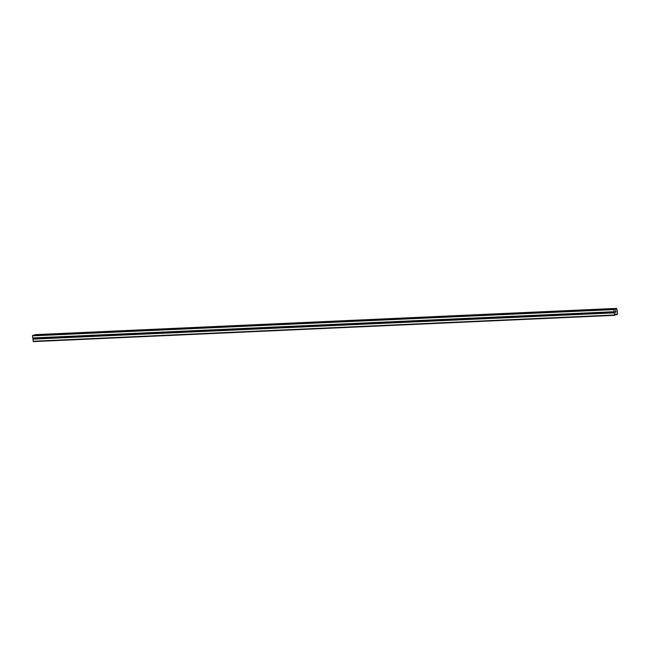 <?xml version="1.0" encoding="UTF-8"?>
<svg xmlns="http://www.w3.org/2000/svg" width="650" height="650" viewBox="0 0 650 650"><rect width="100%" height="100%" fill="white"/><g stroke="black" fill="none" stroke-linecap="round" stroke-linejoin="round"><path stroke-width="0.97" d="M37.383 337.659A0.682 0.577 73.6 0 1 37.708 337.756L37.936 337.87A0.682 0.577 73.6 0 1 38.033 338.723L37.838 338.894A0.682 0.577 73.6 0 1 37.212 338.918L37.131 338.764A0.682 0.577 73.6 0 1 37.034 337.911L37.083 337.781A0.682 0.577 73.6 0 1 37.383 337.659M51.334 337.033A0.682 0.577 73.6 0 1 51.659 337.123L51.886 337.236A0.682 0.577 73.6 0 1 51.984 338.089L51.789 338.26A0.682 0.577 73.6 0 1 51.163 338.293L51.082 338.13A0.682 0.577 73.6 0 1 50.984 337.277L51.033 337.155A0.682 0.577 73.6 0 1 51.334 337.033M65.284 336.399A0.682 0.577 73.6 0 1 65.609 336.497L65.837 336.611A0.682 0.577 73.6 0 1 65.934 337.464L65.739 337.634A0.682 0.577 73.6 0 1 65.114 337.659L65.032 337.504A0.682 0.577 73.6 0 1 64.935 336.651L64.984 336.521A0.682 0.577 73.6 0 1 65.284 336.399M79.235 335.774A0.682 0.577 73.6 0 1 79.56 335.863L79.788 335.977A0.682 0.577 73.6 0 1 79.885 336.83L79.69 337.001A0.682 0.577 73.6 0 1 79.064 337.033L78.983 336.871A0.682 0.577 73.6 0 1 78.886 336.017L78.934 335.887A0.682 0.577 73.6 0 1 79.235 335.774M93.186 335.14A0.682 0.577 73.6 0 1 93.511 335.229L93.738 335.351A0.682 0.577 73.6 0 1 93.836 336.204L93.641 336.375A0.682 0.577 73.6 0 1 93.015 336.399L92.942 336.245A0.682 0.577 73.6 0 1 92.844 335.392L92.885 335.262A0.682 0.577 73.6 0 1 93.186 335.14M107.136 334.514A0.682 0.577 73.6 0 1 107.461 334.604L107.697 334.717A0.682 0.577 73.6 0 1 107.794 335.571L107.591 335.741A0.682 0.577 73.6 0 1 106.966 335.774L106.892 335.611A0.682 0.577 73.6 0 1 106.795 334.758L106.836 334.628A0.682 0.577 73.6 0 1 107.136 334.514M121.095 333.881A0.682 0.577 73.6 0 1 121.42 333.97L121.647 334.084A0.682 0.577 73.6 0 1 121.745 334.945L121.55 335.116A0.682 0.577 73.6 0 1 120.924 335.14L120.843 334.986A0.682 0.577 73.6 0 1 120.746 334.124L120.794 334.002A0.682 0.577 73.6 0 1 121.095 333.881M135.046 333.247A0.682 0.577 73.6 0 1 135.371 333.344L135.598 333.458A0.682 0.577 73.6 0 1 135.696 334.311L135.501 334.482A0.682 0.577 73.6 0 1 134.875 334.514L134.794 334.352A0.682 0.577 73.6 0 1 134.696 333.499L134.745 333.369A0.682 0.577 73.6 0 1 135.046 333.247M148.996 332.621A0.682 0.577 73.6 0 1 149.321 332.711L149.549 332.824A0.682 0.577 73.6 0 1 149.646 333.686L149.451 333.856A0.682 0.577 73.6 0 1 148.826 333.881L148.744 333.726A0.682 0.577 73.6 0 1 148.647 332.865L148.696 332.743A0.682 0.577 73.6 0 1 148.996 332.621M162.947 331.988A0.682 0.577 73.6 0 1 163.272 332.085L163.499 332.199A0.682 0.577 73.6 0 1 163.597 333.052L163.402 333.223A0.682 0.577 73.6 0 1 162.776 333.255L162.695 333.092A0.682 0.577 73.6 0 1 162.597 332.239L162.646 332.109A0.682 0.577 73.6 0 1 162.947 331.988M176.898 331.362A0.682 0.577 73.6 0 1 177.222 331.451L177.45 331.565A0.682 0.577 73.6 0 1 177.548 332.426L177.352 332.589A0.682 0.577 73.6 0 1 176.727 332.621L176.646 332.467A0.682 0.577 73.6 0 1 176.548 331.606L176.597 331.484A0.682 0.577 73.6 0 1 176.898 331.362M190.848 330.728A0.682 0.577 73.6 0 1 191.173 330.826L191.401 330.939A0.682 0.577 73.6 0 1 191.498 331.793L191.303 331.963A0.682 0.577 73.6 0 1 190.678 331.988L190.596 331.833A0.682 0.577 73.6 0 1 190.499 330.98L190.548 330.85A0.682 0.577 73.6 0 1 190.848 330.728M204.799 330.102A0.682 0.577 73.6 0 1 205.124 330.192L205.351 330.306A0.682 0.577 73.6 0 1 205.449 331.159L205.254 331.329A0.682 0.577 73.6 0 1 204.628 331.362L204.555 331.199A0.682 0.577 73.6 0 1 204.457 330.346L204.498 330.224A0.682 0.577 73.6 0 1 204.799 330.102M218.749 329.469A0.682 0.577 73.6 0 1 219.074 329.566L219.31 329.68A0.682 0.577 73.6 0 1 219.408 330.533L219.204 330.704A0.682 0.577 73.6 0 1 218.579 330.728L218.506 330.574A0.682 0.577 73.6 0 1 218.408 329.721L218.449 329.591A0.682 0.577 73.6 0 1 218.749 329.469M232.708 328.843A0.682 0.577 73.6 0 1 233.033 328.933L233.261 329.046A0.682 0.577 73.6 0 1 233.358 329.899L233.163 330.07A0.682 0.577 73.6 0 1 232.537 330.102L232.456 329.94A0.682 0.577 73.6 0 1 232.359 329.087L232.408 328.957A0.682 0.577 73.6 0 1 232.708 328.843M246.659 328.209A0.682 0.577 73.6 0 1 246.984 328.299L247.211 328.412A0.682 0.577 73.6 0 1 247.309 329.274L247.114 329.444A0.682 0.577 73.6 0 1 246.488 329.469L246.407 329.314A0.682 0.577 73.6 0 1 246.309 328.453L246.358 328.331A0.682 0.577 73.6 0 1 246.659 328.209M260.609 327.576A0.682 0.577 73.6 0 1 260.934 327.673L261.162 327.787A0.682 0.577 73.6 0 1 261.259 328.64L261.064 328.811A0.682 0.577 73.6 0 1 260.439 328.843L260.358 328.681A0.682 0.577 73.6 0 1 260.26 327.827L260.309 327.697A0.682 0.577 73.6 0 1 260.609 327.576M274.56 326.95A0.682 0.577 73.6 0 1 274.885 327.039L275.113 327.153A0.682 0.577 73.6 0 1 275.21 328.014L275.015 328.185A0.682 0.577 73.6 0 1 274.389 328.209L274.308 328.055A0.682 0.577 73.6 0 1 274.211 327.194L274.259 327.072A0.682 0.577 73.6 0 1 274.56 326.95M288.511 326.316A0.682 0.577 73.6 0 1 288.836 326.414L289.063 326.527A0.682 0.577 73.6 0 1 289.161 327.381L288.966 327.551A0.682 0.577 73.6 0 1 288.34 327.584L288.259 327.421A0.682 0.577 73.6 0 1 288.161 326.568L288.21 326.438A0.682 0.577 73.6 0 1 288.511 326.316M302.461 325.691A0.682 0.577 73.6 0 1 302.786 325.78L303.014 325.894A0.682 0.577 73.6 0 1 303.111 326.755L302.916 326.926A0.682 0.577 73.6 0 1 302.291 326.95L302.209 326.796A0.682 0.577 73.6 0 1 302.112 325.934L302.161 325.812A0.682 0.577 73.6 0 1 302.461 325.691M316.412 325.057A0.682 0.577 73.6 0 1 316.737 325.154L316.964 325.268A0.682 0.577 73.6 0 1 317.062 326.121L316.867 326.292A0.682 0.577 73.6 0 1 316.241 326.316L316.168 326.162A0.682 0.577 73.6 0 1 316.071 325.309L316.111 325.179A0.682 0.577 73.6 0 1 316.412 325.057M330.371 324.431A0.682 0.577 73.6 0 1 330.696 324.521L330.923 324.634A0.682 0.577 73.6 0 1 331.021 325.488L330.826 325.658A0.682 0.577 73.6 0 1 330.192 325.691L330.119 325.528A0.682 0.577 73.6 0 1 330.021 324.675L330.07 324.553A0.682 0.577 73.6 0 1 330.371 324.431M344.321 323.798A0.682 0.577 73.6 0 1 344.646 323.895L344.874 324.009A0.682 0.577 73.6 0 1 344.971 324.862L344.776 325.033A0.682 0.577 73.6 0 1 344.151 325.057L344.069 324.902A0.682 0.577 73.6 0 1 343.972 324.049L344.021 323.919A0.682 0.577 73.6 0 1 344.321 323.798M358.272 323.172A0.682 0.577 73.6 0 1 358.597 323.261L358.824 323.375A0.682 0.577 73.6 0 1 358.922 324.228L358.727 324.399A0.682 0.577 73.6 0 1 358.101 324.431L358.02 324.269A0.682 0.577 73.6 0 1 357.923 323.416L357.971 323.286A0.682 0.577 73.6 0 1 358.272 323.172M372.223 322.538A0.682 0.577 73.6 0 1 372.548 322.627L372.775 322.741A0.682 0.577 73.6 0 1 372.873 323.602L372.678 323.773A0.682 0.577 73.6 0 1 372.052 323.798L371.971 323.643A0.682 0.577 73.6 0 1 371.873 322.79L371.922 322.66A0.682 0.577 73.6 0 1 372.223 322.538M386.173 321.912A0.682 0.577 73.6 0 1 386.498 322.002L386.726 322.116A0.682 0.577 73.6 0 1 386.823 322.969L386.628 323.139A0.682 0.577 73.6 0 1 386.002 323.172L385.921 323.009A0.682 0.577 73.6 0 1 385.824 322.156L385.873 322.026A0.682 0.577 73.6 0 1 386.173 321.912M400.124 321.279A0.682 0.577 73.6 0 1 400.449 321.368L400.676 321.482A0.682 0.577 73.6 0 1 400.774 322.343L400.579 322.514A0.682 0.577 73.6 0 1 399.953 322.538L399.872 322.384A0.682 0.577 73.6 0 1 399.774 321.523L399.823 321.401A0.682 0.577 73.6 0 1 400.124 321.279M414.074 320.645A0.682 0.577 73.6 0 1 414.399 320.743L414.627 320.856A0.682 0.577 73.6 0 1 414.724 321.709L414.529 321.88A0.682 0.577 73.6 0 1 413.904 321.912L413.831 321.75A0.682 0.577 73.6 0 1 413.733 320.897L413.774 320.767A0.682 0.577 73.6 0 1 414.074 320.645M428.025 320.019A0.682 0.577 73.6 0 1 428.35 320.109L428.586 320.223A0.682 0.577 73.6 0 1 428.683 321.084L428.48 321.254A0.682 0.577 73.6 0 1 427.854 321.279L427.781 321.124A0.682 0.577 73.6 0 1 427.684 320.263L427.724 320.141A0.682 0.577 73.6 0 1 428.025 320.019M441.984 319.386A0.682 0.577 73.6 0 1 442.309 319.483L442.536 319.597A0.682 0.577 73.6 0 1 442.634 320.45L442.439 320.621A0.682 0.577 73.6 0 1 441.813 320.645L441.732 320.491A0.682 0.577 73.6 0 1 441.634 319.637L441.683 319.507A0.682 0.577 73.6 0 1 441.984 319.386M455.934 318.76A0.682 0.577 73.6 0 1 456.259 318.849L456.487 318.963A0.682 0.577 73.6 0 1 456.584 319.816L456.389 319.987A0.682 0.577 73.6 0 1 455.764 320.019L455.683 319.857A0.682 0.577 73.6 0 1 455.585 319.004L455.634 318.882A0.682 0.577 73.6 0 1 455.934 318.76M469.885 318.126A0.682 0.577 73.6 0 1 470.21 318.224L470.438 318.338A0.682 0.577 73.6 0 1 470.535 319.191L470.34 319.361A0.682 0.577 73.6 0 1 469.714 319.386L469.633 319.231A0.682 0.577 73.6 0 1 469.536 318.378L469.584 318.248A0.682 0.577 73.6 0 1 469.885 318.126M483.836 317.501A0.682 0.577 73.6 0 1 484.161 317.59L484.388 317.704A0.682 0.577 73.6 0 1 484.486 318.557L484.291 318.727A0.682 0.577 73.6 0 1 483.665 318.76L483.584 318.598A0.682 0.577 73.6 0 1 483.486 317.744L483.535 317.623A0.682 0.577 73.6 0 1 483.836 317.501M497.786 316.867A0.682 0.577 73.6 0 1 498.111 316.956L498.339 317.078A0.682 0.577 73.6 0 1 498.436 317.931L498.241 318.102A0.682 0.577 73.6 0 1 497.616 318.126L497.534 317.972A0.682 0.577 73.6 0 1 497.437 317.119L497.486 316.989A0.682 0.577 73.6 0 1 497.786 316.867M511.737 316.241A0.682 0.577 73.6 0 1 512.062 316.331L512.289 316.444A0.682 0.577 73.6 0 1 512.387 317.298L512.192 317.468A0.682 0.577 73.6 0 1 511.566 317.501L511.485 317.338A0.682 0.577 73.6 0 1 511.387 316.485L511.436 316.355A0.682 0.577 73.6 0 1 511.737 316.241M525.688 315.608A0.682 0.577 73.6 0 1 526.012 315.697L526.24 315.811A0.682 0.577 73.6 0 1 526.337 316.672L526.142 316.842A0.682 0.577 73.6 0 1 525.517 316.867L525.444 316.713A0.682 0.577 73.6 0 1 525.346 315.851L525.387 315.729A0.682 0.577 73.6 0 1 525.688 315.608M539.646 314.974A0.682 0.577 73.6 0 1 539.971 315.071L540.199 315.185A0.682 0.577 73.6 0 1 540.296 316.038L540.101 316.209A0.682 0.577 73.6 0 1 539.467 316.241L539.394 316.079A0.682 0.577 73.6 0 1 539.297 315.226L539.337 315.096A0.682 0.577 73.6 0 1 539.646 314.974M553.597 314.348A0.682 0.577 73.6 0 1 553.922 314.438L554.149 314.551A0.682 0.577 73.6 0 1 554.247 315.412L554.052 315.583A0.682 0.577 73.6 0 1 553.426 315.608L553.345 315.453A0.682 0.577 73.6 0 1 553.247 314.592L553.296 314.47A0.682 0.577 73.6 0 1 553.597 314.348M567.548 313.714A0.682 0.577 73.6 0 1 567.872 313.812L568.1 313.926A0.682 0.577 73.6 0 1 568.197 314.779L568.003 314.949A0.682 0.577 73.6 0 1 567.377 314.982L567.296 314.819A0.682 0.577 73.6 0 1 567.198 313.966L567.247 313.836A0.682 0.577 73.6 0 1 567.548 313.714M581.498 313.089A0.682 0.577 73.6 0 1 581.823 313.178L582.051 313.292A0.682 0.577 73.6 0 1 582.148 314.153L581.953 314.324A0.682 0.577 73.6 0 1 581.327 314.348L581.246 314.194A0.682 0.577 73.6 0 1 581.149 313.332L581.197 313.211A0.682 0.577 73.6 0 1 581.498 313.089M595.449 312.455A0.682 0.577 73.6 0 1 595.774 312.553L596.001 312.666A0.682 0.577 73.6 0 1 596.099 313.519L595.904 313.69A0.682 0.577 73.6 0 1 595.278 313.714L595.197 313.56A0.682 0.577 73.6 0 1 595.099 312.707L595.148 312.577A0.682 0.577 73.6 0 1 595.449 312.455M609.399 311.829A0.682 0.577 73.6 0 1 609.724 311.919L609.952 312.033A0.682 0.577 73.6 0 1 610.049 312.886L609.854 313.056A0.682 0.577 73.6 0 1 609.229 313.089L609.148 312.926A0.682 0.577 73.6 0 1 609.05 312.073L609.099 311.951A0.682 0.577 73.6 0 1 609.399 311.829M614.697 315.339L33.377 341.599L32.5 335.847L33.28 335.189L614.599 308.937L615.339 309.725L616.419 308.401L616.988 309.132L617.5 313.625L617.118 314.632L615.826 314.007L614.697 315.339L613.819 309.595L614.599 308.937L33.28 335.189M34.799 335.124L616.143 308.636M616.411 308.409L34.816 334.888M615.859 310.96L615.924 311.561L615.859 310.96M615.331 311.114L615.396 311.716L615.331 311.114M615.964 311.545L615.891 310.871L615.964 311.545M615.355 311.732L615.282 311.049L615.891 310.871M615.452 312.561L615.908 312.122M595.904 313.69L609.229 313.089M581.953 314.324L595.278 313.714M568.003 314.949L581.327 314.348M554.052 315.583L567.377 314.982M540.101 316.209L553.426 315.608M526.142 316.842L539.467 316.241M512.192 317.468L525.517 316.867M498.241 318.102L511.566 317.501M484.291 318.727L497.616 318.126M470.34 319.361L483.665 318.76M456.389 319.987L469.714 319.386M442.439 320.621L455.764 320.019M428.48 321.254L441.813 320.645M414.529 321.88L427.854 321.279M400.579 322.514L413.904 321.912M386.628 323.139L399.953 322.538M372.678 323.773L386.002 323.172M358.727 324.399L372.052 323.798M344.776 325.033L358.101 324.431M330.826 325.658L344.151 325.057M316.867 326.292L330.192 325.691M302.916 326.926L316.241 326.316M288.966 327.551L302.291 326.95M275.015 328.185L288.34 327.584M261.064 328.811L274.389 328.209M247.114 329.444L260.439 328.843M233.163 330.07L246.488 329.469M219.204 330.704L232.537 330.102M205.254 331.329L218.579 330.728M191.303 331.963L204.628 331.362M177.352 332.589L190.678 331.988M163.402 333.223L176.727 332.621M149.451 333.856L162.776 333.255M135.501 334.482L148.826 333.881M121.55 335.116L134.875 334.514M107.591 335.741L120.924 335.14M93.641 336.375L106.966 335.774M79.69 337.001L93.015 336.399M65.739 337.634L79.064 337.033M51.789 338.26L65.114 337.659M37.838 338.894L51.163 338.293M32.874 339.121L37.212 338.918M33.117 341.25L614.437 314.99M609.854 313.056L614.193 312.861M596.099 313.519L609.148 312.926M596.001 312.666L609.05 312.073M595.774 312.553L609.099 311.951M582.148 314.153L595.197 313.56M582.051 313.292L595.099 312.707M581.823 313.178L595.148 312.577M568.197 314.779L581.246 314.194M568.1 313.926L581.149 313.332M567.872 313.812L581.197 313.211M554.247 315.412L567.296 314.819M554.149 314.551L567.198 313.966M553.922 314.438L567.247 313.836M540.296 316.038L553.345 315.453M540.199 315.185L553.247 314.592M539.971 315.071L553.296 314.47M526.337 316.672L539.394 316.079M526.24 315.811L539.297 315.226M526.012 315.697L539.337 315.096M512.387 317.298L525.444 316.713M512.289 316.444L525.346 315.851M512.062 316.331L525.387 315.729M498.436 317.931L511.485 317.338M498.339 317.078L511.387 316.485M498.111 316.956L511.436 316.355M484.486 318.557L497.534 317.972M484.388 317.704L497.437 317.119M484.161 317.59L497.486 316.989M470.535 319.191L483.584 318.598M470.438 318.338L483.486 317.744M470.21 318.224L483.535 317.623M456.584 319.816L469.633 319.231M456.487 318.963L469.536 318.378M456.259 318.849L469.584 318.248M442.634 320.45L455.683 319.857M442.536 319.597L455.585 319.004M442.309 319.483L455.634 318.882M428.683 321.084L441.732 320.491M428.586 320.223L441.634 319.637M428.35 320.109L441.683 319.507M414.724 321.709L427.781 321.124M414.627 320.856L427.684 320.263M414.399 320.743L427.724 320.141M400.774 322.343L413.831 321.75M400.676 321.482L413.733 320.897M400.449 321.368L413.774 320.767M386.823 322.969L399.872 322.384M386.726 322.116L399.774 321.523M386.498 322.002L399.823 321.401M372.873 323.602L385.921 323.009M372.775 322.741L385.824 322.156M372.548 322.627L385.873 322.026M358.922 324.228L371.971 323.643M358.824 323.375L371.873 322.79M358.597 323.261L371.922 322.66M344.971 324.862L358.02 324.269M344.874 324.009L357.923 323.416M344.646 323.895L357.971 323.286M331.021 325.488L344.069 324.902M330.923 324.634L343.972 324.049M330.696 324.521L344.021 323.919M317.062 326.121L330.119 325.528M316.964 325.268L330.021 324.675M316.737 325.154L330.07 324.553M303.111 326.755L316.168 326.162M303.014 325.894L316.071 325.309M302.786 325.78L316.111 325.179M289.161 327.381L302.209 326.796M289.063 326.527L302.112 325.934M288.836 326.414L302.161 325.812M275.21 328.014L288.259 327.421M275.113 327.153L288.161 326.568M274.885 327.039L288.21 326.438M261.259 328.64L274.308 328.055M261.162 327.787L274.211 327.194M260.934 327.673L274.259 327.072M247.309 329.274L260.358 328.681M247.211 328.412L260.26 327.827M246.984 328.299L260.309 327.697M233.358 329.899L246.407 329.314M233.261 329.046L246.309 328.453M233.033 328.933L246.358 328.331M219.408 330.533L232.456 329.94M219.31 329.68L232.359 329.087M219.074 329.566L232.408 328.957M205.449 331.159L218.506 330.574M205.351 330.306L218.408 329.721M205.124 330.192L218.449 329.591M191.498 331.793L204.555 331.199M191.401 330.939L204.457 330.346M191.173 330.826L204.498 330.224M177.548 332.426L190.596 331.833M177.45 331.565L190.499 330.98M177.222 331.451L190.548 330.85M163.597 333.052L176.646 332.467M163.499 332.199L176.548 331.606M163.272 332.085L176.597 331.484M149.646 333.686L162.695 333.092M149.549 332.824L162.597 332.239M149.321 332.711L162.646 332.109M135.696 334.311L148.744 333.726M135.598 333.458L148.647 332.865M135.371 333.344L148.696 332.743M121.745 334.945L134.794 334.352M121.647 334.084L134.696 333.499M121.42 333.97L134.745 333.369M107.794 335.571L120.843 334.986M107.697 334.717L120.746 334.124M107.461 334.604L120.794 334.002M93.836 336.204L106.892 335.611M93.738 335.351L106.795 334.758M93.511 335.229L106.836 334.628M79.885 336.83L92.942 336.245M79.788 335.977L92.844 335.392M79.56 335.863L92.885 335.262M65.934 337.464L78.983 336.871M65.837 336.611L78.886 336.017M65.609 336.497L78.934 335.887M51.984 338.089L65.032 337.504M51.886 337.236L64.935 336.651M51.659 337.123L64.984 336.521M38.033 338.723L51.082 338.13M37.936 337.87L50.984 337.277M37.708 337.756L51.033 337.155M609.724 311.919L614.063 311.724M32.5 335.847L613.819 309.595M32.744 337.976L37.083 337.781M609.952 312.033L614.153 311.846M610.049 312.886L614.25 312.699M32.671 335.376L613.99 309.116M614.957 309.311L615.916 309.27M614.916 309.254L615.94 309.205M615.712 314.186L616.501 314.153M615.729 314.137L616.46 314.104M32.931 338.951L37.131 338.764M32.833 338.098L37.034 337.911M615.201 309.627L615.737 309.603M615.119 309.53L615.834 309.498M34.832 334.823L616.151 308.563M34.848 334.774L616.168 308.514M34.889 334.717L616.216 308.466M615.517 314.722L616.866 314.665M615.534 314.689L616.842 314.632M615.558 314.624L616.817 314.567M35.1 334.661L616.419 308.401"/></g></svg>
